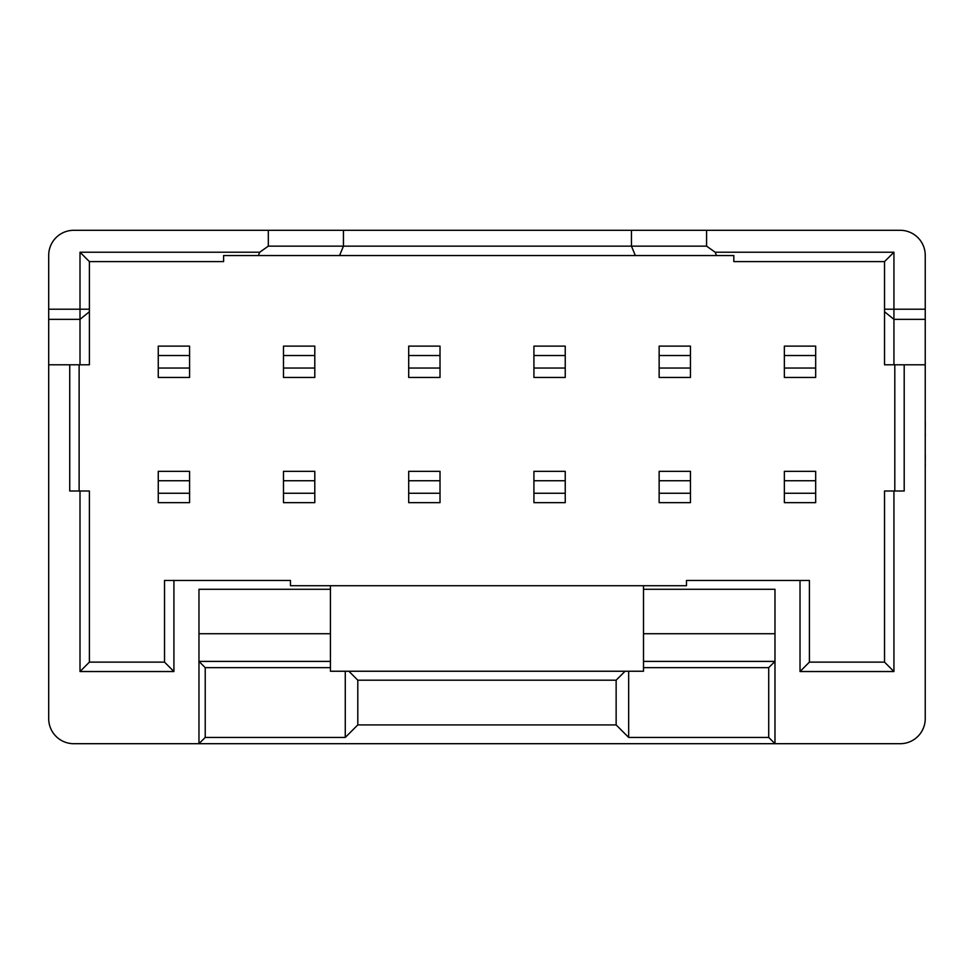 <?xml version="1.0" encoding="UTF-8"?>
<svg xmlns="http://www.w3.org/2000/svg" width="974" height="974" viewBox="0 0 974 974"><rect width="100%" height="100%" fill="white"/><g stroke="black" fill="none" stroke-linecap="round" stroke-linejoin="round"><path stroke-width="1.46" d="M80.002 490.993L89.401 490.993L89.401 662.125L164.533 662.125L164.533 580.455L173.92 580.455L173.92 671.524L80.002 671.524L80.002 490.993L69.738 490.993L69.738 364.8L80.002 364.8L80.002 252.217L259.729 252.217L268.313 246.142L268.313 230.302L73.744 230.302A25.044 25.044 0 0 0 48.7 255.346L48.7 309.208L89.401 309.208L89.401 364.8L80.002 364.8M330.442 589.282L198.964 589.282L198.964 633.721L330.442 633.721L330.442 585.727L290.459 585.727L290.459 580.455L173.92 580.455M268.313 246.142L706.576 246.142L715.159 252.217L893.937 252.217L893.937 364.8L884.538 364.8L884.538 261.604L733.812 261.604L733.812 255.541L223.606 255.541L223.606 261.604L89.401 261.604L89.401 309.208M330.442 633.721L330.442 671.244L643.497 671.244L643.497 667.653L768.717 667.653L774.975 661.395L774.975 743.698L900.195 743.698A25.044 25.044 0 0 0 925.239 718.654L925.239 319.35L893.937 319.35L884.538 311.741M348.862 671.244L357.799 680.181L616.14 680.181L625.077 671.244M643.497 633.721L774.975 633.721L774.975 589.282L643.497 589.282L643.497 667.653M643.497 661.395L774.975 661.395L774.975 633.721M357.799 680.181L357.799 724.912L616.14 724.912L628.668 737.44L768.717 737.44L774.975 743.698L198.964 743.698L198.964 661.395L205.222 667.653L205.222 737.44L198.964 743.698L73.744 743.698A25.044 25.044 0 0 1 48.7 718.654L48.7 309.208M616.14 680.181L616.14 724.912M893.937 364.8L904.201 364.8L904.201 490.993L893.937 490.993L893.937 671.524L800.019 671.524L800.019 580.455L686.487 580.455L686.487 585.727L330.442 585.727M643.497 589.282L643.497 585.727M904.201 364.8L925.239 364.8M800.019 580.455L809.406 580.455L809.406 662.125L884.538 662.125L884.538 490.993L893.937 490.993M706.576 246.142L706.576 230.302L900.195 230.302A25.044 25.044 0 0 1 925.239 255.346L925.239 319.35M706.576 230.302L268.313 230.302M48.7 364.8L69.738 364.8M198.964 633.721L198.964 661.395L330.442 661.395M189.577 368.038L158.263 368.038L158.263 377.437L189.577 377.437L189.577 346.123L158.263 346.123L158.263 355.522L189.577 355.522M158.263 368.038L158.263 355.522M189.577 493.258L158.263 493.258L158.263 502.657L189.577 502.657L189.577 471.343L158.263 471.343L158.263 480.742L189.577 480.742M158.263 493.258L158.263 480.742M314.797 368.038L283.483 368.038L283.483 377.437L314.797 377.437L314.797 346.123L283.483 346.123L283.483 355.522L314.797 355.522M283.483 368.038L283.483 355.522M314.797 493.258L283.483 493.258L283.483 502.657L314.797 502.657L314.797 471.343L283.483 471.343L283.483 480.742L314.797 480.742M283.483 493.258L283.483 480.742M440.017 368.038L408.703 368.038L408.703 377.437L440.017 377.437L440.017 346.123L408.703 346.123L408.703 355.522L440.017 355.522M408.703 368.038L408.703 355.522M440.017 493.258L408.703 493.258L408.703 502.657L440.017 502.657L440.017 471.343L408.703 471.343L408.703 480.742L440.017 480.742M408.703 493.258L408.703 480.742M565.237 368.038L533.922 368.038L533.922 377.437L565.237 377.437L565.237 346.123L533.922 346.123L533.922 355.522L565.237 355.522M533.922 368.038L533.922 355.522M565.237 493.258L533.922 493.258L533.922 502.657L565.237 502.657L565.237 471.343L533.922 471.343L533.922 480.742L565.237 480.742M533.922 493.258L533.922 480.742M690.456 368.038L659.142 368.038L659.142 377.437L690.456 377.437L690.456 346.123L659.142 346.123L659.142 355.522L690.456 355.522M659.142 368.038L659.142 355.522M690.456 493.258L659.142 493.258L659.142 502.657L690.456 502.657L690.456 471.343L659.142 471.343L659.142 480.742L690.456 480.742M659.142 493.258L659.142 480.742M815.676 368.038L784.362 368.038L784.362 377.437L815.676 377.437L815.676 346.123L784.362 346.123L784.362 355.522L815.676 355.522M784.362 368.038L784.362 355.522M815.676 493.258L784.362 493.258L784.362 502.657L815.676 502.657L815.676 471.343L784.362 471.343L784.362 480.742L815.676 480.742M784.362 493.258L784.362 480.742M339.561 255.541L343.445 246.142L343.445 230.302M635.34 255.541L631.444 246.142L631.444 230.302M205.222 737.44L345.271 737.44L357.799 724.912M768.717 667.653L768.717 737.44M205.222 667.653L330.442 667.653M628.668 671.244L628.668 737.44M345.271 671.244L345.271 737.44M894.802 490.993L894.802 364.8M79.125 364.8L79.125 490.993M893.937 671.524L884.538 662.125M800.019 671.524L809.406 662.125M80.002 252.217L89.401 261.604M259.729 252.217L258.353 255.541M715.159 252.217L716.535 255.541M893.937 252.217L884.538 261.604M89.401 662.125L80.002 671.524M164.533 662.125L173.92 671.524M925.3 455.211L925.239 463.843M925.3 463.843L925.239 466.631M925.239 454.334L925.239 438.13M925.239 373.322L925.239 422.144M925.3 422.643L925.239 433.795M925.3 436.279L925.239 434.538M925.3 433.795L925.3 434.538M925.239 352.649L925.239 372.129M925.239 484.358L925.239 582.549M884.538 309.208L925.239 309.208M89.401 311.741L80.002 319.35L48.7 319.35"/></g></svg>
